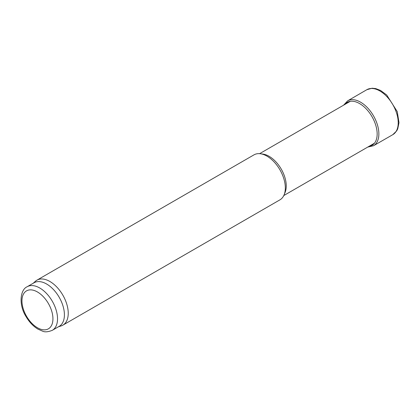 <?xml version="1.0" encoding="UTF-8"?>
<svg xmlns="http://www.w3.org/2000/svg" width="420" height="420" viewBox="0 0 420 420"><rect width="100%" height="100%" fill="white"/><g stroke="black" fill="none" stroke-linecap="round" stroke-linejoin="round"><path stroke-width="0.63" d="M33.259 283.222L35.38 281.3A25.966 14.994 60 0 1 36.897 280.187L253.984 154.854A25.966 14.994 60 0 1 260.416 153.752A25.966 14.994 60 0 1 266.968 156.14A25.966 14.994 60 0 1 284.119 194.812A25.966 14.994 60 0 1 279.951 199.831L62.864 325.164A25.966 14.994 60 0 1 61.142 325.925L58.417 326.797M36.897 280.187A25.966 14.994 60 0 1 49.88 281.474A25.966 14.994 60 0 1 66.843 304.358A25.966 14.994 60 0 1 62.864 325.164M27.158 286.744L34.046 282.77A25.158 14.522 60 0 1 46.625 284.014A25.158 14.522 60 0 1 63.058 306.185A25.158 14.522 60 0 1 59.204 326.34L52.316 330.314C48.137 331.979 44.909 332.267 42.635 331.186L37.921 329.117C33.243 326.272 29.279 322.098 26.04 316.591C18.548 304.852 20.113 289.663 27.158 286.744A25.158 14.522 60 0 1 39.737 287.989A25.158 14.522 60 0 1 56.175 310.159A25.158 14.522 60 0 1 52.316 330.314M260.416 153.752L263.051 154.109A24.182 13.96 60 0 1 269.152 156.334A24.182 13.96 60 0 1 285.127 192.344L284.119 194.812M368.928 146.396A24.811 14.322 -120 0 0 372.02 116.692A24.811 14.322 -120 0 0 344.747 104.512M37.443 291.968A21.908 12.653 60 0 1 50.862 326.545A21.908 12.653 60 0 1 24.024 311.052A21.908 12.653 60 0 1 37.443 291.968M392.774 134.684A25.961 14.989 -120 0 0 392.837 104.669A25.961 14.989 -120 0 0 366.812 89.717L372.115 88.221L375.743 88.599L380.583 90.468L386.699 94.973L397.241 111.605L399 122.645L397.73 128.856L396.711 130.856L392.774 134.684L373.538 145.735A25.909 14.963 -120 0 0 373.501 115.836A25.909 14.963 -120 0 0 347.629 100.853L366.812 89.717M283.789 195.552L374.477 143.194M259.607 153.667L350.296 101.309M367.752 147.079L373.538 145.735M347.629 100.853L343.57 105.194"/></g></svg>
